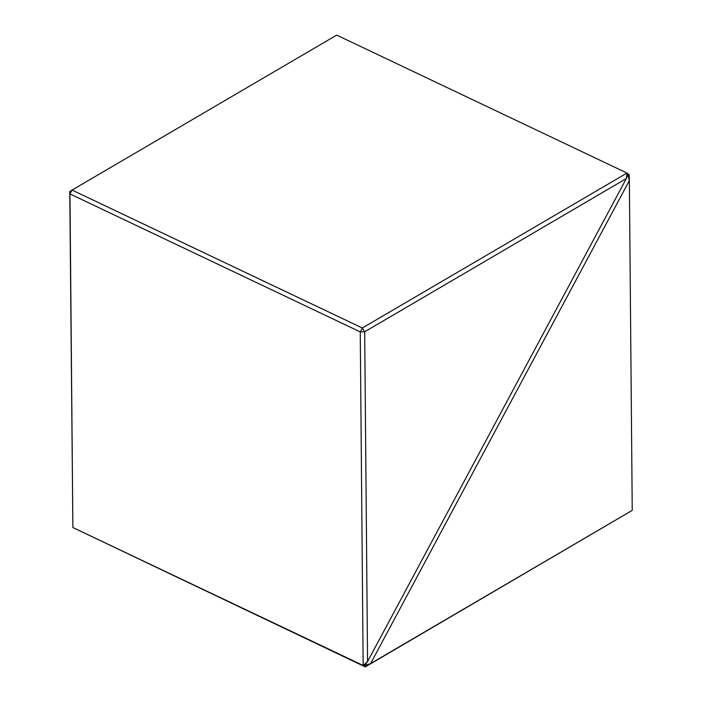 <?xml version="1.0" encoding="UTF-8"?>
<svg xmlns="http://www.w3.org/2000/svg" width="702" height="702" viewBox="0 0 702 702"><rect width="100%" height="100%" fill="white"/><g stroke="black" fill="none" stroke-linecap="round" stroke-linejoin="round"><path stroke-width="1.05" d="M627.685 174.57L629.361 180.554L629.124 174.482L627.632 174.561M629.124 174.482L627.228 173.561M370.568 663.592L632.239 510.372L365.294 666.9L364.707 665.426L370.568 663.592L365.294 666.9L74.772 528.439M632.239 510.372L629.361 180.581L370.595 663.583M69.761 191.628L72.016 190.093L69.963 193.927L69.761 191.628L72.876 527.535L363.224 665.487L367.567 661.565L626.333 178.562L627.641 174.544L627.026 173.078L336.706 35.1L72.06 190.066L362.337 328.001L626.983 173.034M367.55 661.582L364.663 665.391L363.224 665.487M626.333 178.562L364.689 331.774L367.567 661.565M364.689 331.774L360.249 331.906L69.963 193.927M363.153 665.47L360.249 331.906M627.026 173.078L626.342 178.536M362.337 328.001L364.645 331.748M360.284 331.879L362.346 328.045M69.963 193.971L72.876 527.535"/></g></svg>
